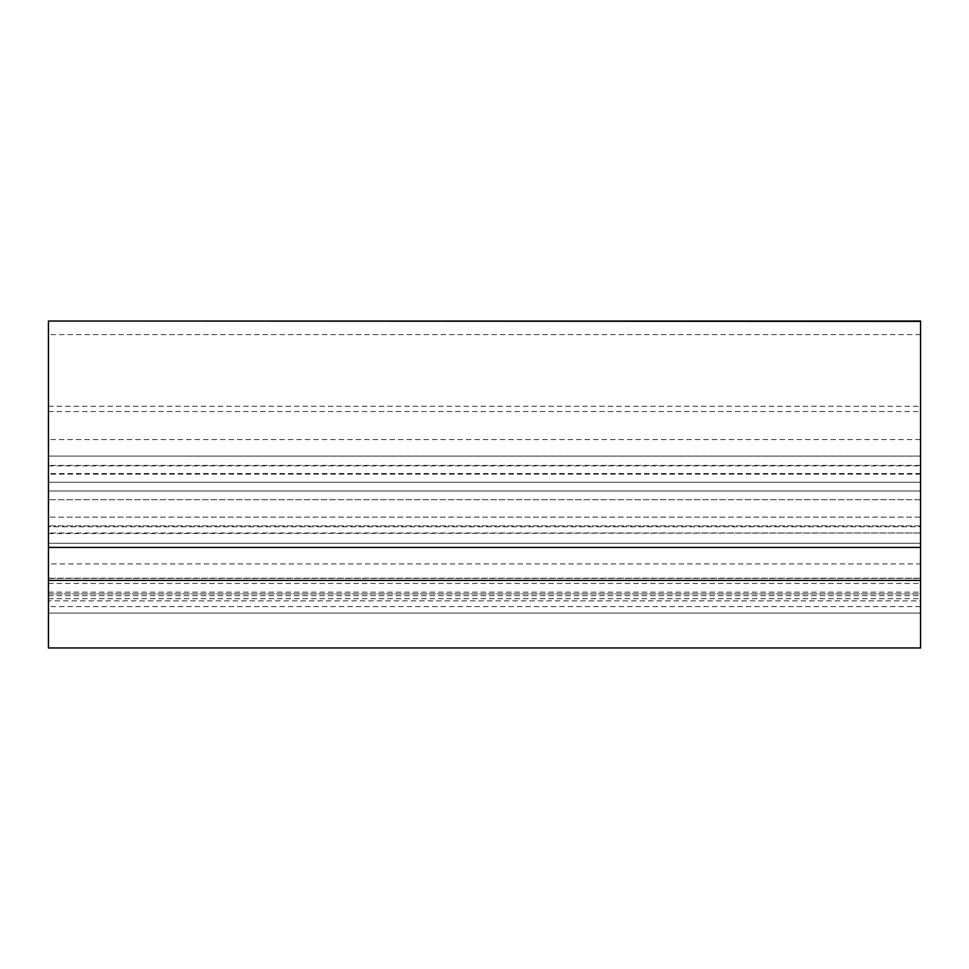 <?xml version="1.0" encoding="UTF-8"?>
<svg xmlns="http://www.w3.org/2000/svg" width="969" height="969" viewBox="0 0 969 969"><rect width="100%" height="100%" fill="white"/><g stroke="black" fill="none" stroke-linecap="round" stroke-linejoin="round"><path stroke-width="0.73" stroke-dasharray="4.84 3.63" d="M48.45 321.03L48.45 456.084L920.55 456.084L920.55 613.086L48.45 613.086L48.45 456.108L48.45 647.97L920.55 647.97L920.55 563.91L48.45 563.91M920.55 321.03L920.55 439.599L48.45 439.599M48.45 533.568L920.55 532.998L920.55 613.086L920.55 473.55L920.55 482.271L48.45 482.271L48.45 499.713L48.45 490.992L920.55 490.992L48.45 490.992L48.45 456.084L920.55 456.108L920.55 439.599M48.45 465.895L920.55 465.895L920.55 517.155L48.45 517.155L920.55 517.155L920.55 525.876L920.55 482.271L48.45 482.271L920.55 482.271L48.45 482.271L48.45 543.294L920.55 543.294L920.55 526.809L48.45 526.809M48.45 600.877L48.45 613.086L920.55 613.086L920.55 593.9L48.45 593.9L48.45 600.877L920.55 600.877M48.45 593.9L48.45 543.294L920.55 543.294L920.55 593.9L48.45 593.9M920.55 533.568L920.55 563.91M920.55 465.895L920.55 526.809M920.55 499.713L48.45 499.713L920.55 499.713M48.45 411.534L920.55 411.534M920.55 578.202L48.45 578.202L920.55 578.202M920.55 525.876L48.45 525.876L920.55 525.876M48.45 583.435L920.55 583.435M48.45 578.372L920.55 578.372M48.45 406.265L920.55 406.265M920.55 613.086L48.45 613.086L920.55 613.086M920.55 334.596L48.45 334.596M48.45 580.395L920.55 580.395M48.45 592.156L920.55 592.156M920.55 474.132L48.45 474.132M920.55 606.63L48.45 606.63M48.45 598.672L920.55 598.672M48.45 595.644L920.55 595.644M920.55 532.998L48.45 532.998M920.55 465.411L48.45 465.411M920.55 473.55L48.45 473.55"/><path stroke-width="1.45" d="M48.45 321.405L48.45 580.395L920.55 580.395L920.55 321.03L48.45 321.03L920.55 321.405M920.55 580.395L920.55 647.97L48.45 647.97L48.45 580.395M48.45 547.424L920.55 547.424"/></g></svg>
